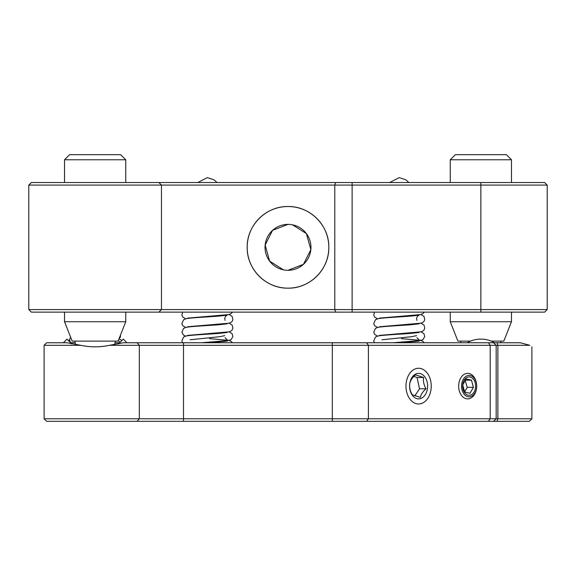 <?xml version="1.0" encoding="UTF-8"?>
<svg xmlns="http://www.w3.org/2000/svg" width="576" height="576" viewBox="0 0 576 576"><rect width="100%" height="100%" fill="white"/><g stroke="black" fill="none" stroke-linecap="round" stroke-linejoin="round"><path stroke-width="0.86" d="M288 288.158C266.04 288.619 246.73 269.251 247.183 247.356C246.73 225.367 266.047 206.071 288 206.518A40.817 40.817 0 0 0 247.183 247.334A40.817 40.817 0 0 0 288 288.158A40.817 40.817 0 0 0 328.817 247.334A40.817 40.817 0 0 0 288 206.518C309.953 206.071 329.27 225.374 328.817 247.334C329.27 269.258 309.982 288.612 288 288.158M288 270.295A22.961 22.961 0 0 0 310.961 247.334A22.961 22.961 0 0 0 288 224.374A22.961 22.961 0 0 0 265.039 247.334A22.961 22.961 0 0 0 288 270.295L303.466 264.312L310.846 249.653L306.41 233.611L292.558 224.834M288 224.374L272.534 230.364L265.154 245.03L269.597 261.072L283.442 269.842M544.651 182.534L547.2 185.09L547.2 309.586L480.866 309.586L480.866 185.09L28.8 185.09L31.349 182.534L544.651 182.534M547.2 185.09L480.866 185.09L480.866 182.534M158.911 182.534L161.46 185.09L161.46 309.586L480.866 309.586L480.866 312.134L31.349 312.134L28.8 309.586L161.46 309.586L158.911 312.134M547.2 309.586L544.651 312.134L480.866 312.134M28.8 309.586L28.8 185.09M496.174 418.774L493.625 421.33L496.174 418.774L44.107 418.774L46.656 421.33L529.344 421.33L531.893 418.774L496.174 418.774L496.174 345.305L529.812 345.305L520.315 342.749L123.3 342.749L109.562 345.305L496.174 345.305L493.625 342.749M119.635 342.749L115.07 342.749M75.19 342.749L70.625 342.749M521.813 343.152L523.231 343.534M80.705 345.305L66.96 342.749L46.656 342.749L44.107 345.305L80.705 345.305C90.317 347.328 99.936 347.328 109.562 345.305M134.093 342.749L128.297 342.749M529.812 345.305C532.577 347.328 532.577 347.328 529.812 345.305M44.107 345.305L44.107 418.774M71.798 343.93L66.989 339.113L63.353 342.749M126.907 342.749L123.271 339.113L118.462 343.93M118.771 154.67L120.643 154.67L125.748 159.775L64.519 159.775L64.519 182.534L64.519 159.775L69.617 154.67L118.771 154.67M125.748 321.725L118.094 341.114L72.173 341.114L64.519 321.725L125.748 321.725L125.748 312.134M415.764 403.517A17.856 12.629 90 0 0 431.237 386.122A17.856 12.629 90 0 0 421.452 368.719A17.856 12.629 90 0 0 406.303 382.097A17.856 12.629 90 0 0 415.764 403.517M415.505 374.854C412.222 377.698 410.328 380.57 409.824 383.465C409.226 387.194 410.033 390.953 412.258 394.74L420.379 397.39C420.854 394.538 422.748 391.666 426.06 388.771C423.85 385.049 423.036 381.29 423.626 377.503L415.505 374.854M420.638 373.694A12.758 9.022 90 0 0 409.817 383.249A12.758 9.022 90 0 0 416.578 398.549A12.758 9.022 90 0 0 427.392 388.994A12.758 9.022 90 0 0 420.638 373.694M414.799 395.914L419.508 388.771L417.074 377.503L413.827 376.445M419.508 388.771L426.06 388.771M417.074 377.503L423.626 377.503M466.142 378.965L462.73 384.912L464.659 392.062L470.009 393.278L473.422 387.331L471.492 380.174L466.142 378.965M470.146 377.05A9.187 6.494 90 0 0 462.708 384.667A9.187 6.494 90 0 0 468.094 395.186A9.187 6.494 90 0 0 475.531 387.576A9.187 6.494 90 0 0 470.146 377.05M467.921 396.698A10.714 7.574 90 0 0 476.69 386.122A10.714 7.574 90 0 0 470.318 375.538A10.714 7.574 90 0 0 461.635 384.422A10.714 7.574 90 0 0 467.921 396.698M469.102 373.522A12.758 9.022 -90 0 1 476.69 386.122A12.758 9.022 -90 0 1 467.676 398.873A12.758 9.022 -90 0 1 466.25 398.714A12.758 9.022 -90 0 1 458.683 385.106A12.758 9.022 -90 0 1 467.676 373.363A12.758 9.022 -90 0 1 469.102 373.522M464.594 391.954L467.251 387.331L465.055 380.117M467.251 387.331L473.422 387.331M465.314 380.174L471.492 380.174M494.41 342.749A20.412 14.429 180 0 0 467.323 342.749M450.252 159.775L455.357 154.67L506.383 154.67L511.481 159.775L450.252 159.775L450.252 182.534M450.252 312.134L450.252 321.725L511.481 321.725L503.827 341.114L491.234 341.114M470.506 341.114L457.906 341.114L450.252 321.725M118.994 338.904A20.412 10.202 144.7 0 1 121.716 340.675M69.624 339.71A20.412 10.202 -144.7 0 0 68.551 340.675M352.13 182.534L352.13 312.134M335.664 182.534L334.793 185.09L334.793 309.586L335.664 312.134M497.023 342.749L497.88 345.305L497.88 418.774L497.023 421.33M488.398 342.749L490.198 345.305L490.198 418.774L488.398 421.33M366.595 421.33L368.402 418.774L368.402 345.305L366.595 342.749M332.323 342.749L332.323 421.33M183.506 421.33L183.506 342.749M137.11 342.749L139.32 345.305L139.32 418.774L137.11 421.33M404.186 342.504L401.011 342.245M381.974 339.782L411.79 336.672L416.606 335.635M404.186 333.857L401.011 333.605M404.186 325.217L401.011 324.958M404.186 316.57L401.011 316.318M212.335 342.504L209.16 342.245M190.13 339.782L219.938 336.672L224.755 335.635M212.335 333.857L209.16 333.605M212.335 325.217L209.16 324.958M212.335 316.57L209.16 316.318M531.893 418.774L531.893 346.831M125.748 159.775L125.748 182.534M64.519 312.134L64.519 321.725L64.519 312.134M114.566 344.635A20.412 20.412 0 0 0 115.358 341.114M74.902 341.114A20.412 20.412 0 0 0 75.701 344.635M511.481 159.775L511.481 182.534M511.481 312.134L511.481 321.725M460.642 341.114A20.412 20.412 0 0 0 460.93 342.749M500.81 342.749A20.412 20.412 0 0 0 501.098 341.114M69.617 154.67L64.519 159.775M70.618 337.183L69.653 339.394L69.818 341.165L70.747 342.749L69.818 341.165L69.653 339.394L70.618 337.183L64.519 321.725M408.859 182.534L405.929 179.827L399.233 177.61L389.606 182.534M418.99 341.143L400.392 342.749M401.386 338.638L420.552 340.351L423.065 341.395L424.231 342.749M418.99 332.496L410.933 333.382C399.499 334.274 382.234 335.045 377.906 336.024L375.401 337.075L373.752 340.927L374.422 342.749M420.912 331.79L423.965 333.684L424.714 336.607L423.058 339.473L420.588 340.51L393.264 342.749M418.99 323.849L410.926 324.742C399.492 325.627 382.234 326.398 377.906 327.384L375.401 328.428L373.752 332.28L374.573 334.31L377.546 336.11M420.912 323.143L424.008 325.094L424.714 327.96C424.462 330.048 423.086 331.344 420.588 331.862L379.469 335.405M416.909 320.414L416.606 318.348C417.089 316.649 417.888 315.605 418.997 315.209L410.926 316.094C399.492 316.98 382.241 317.758 377.906 318.737L375.401 319.788L373.752 323.64L374.573 325.67L377.546 327.463M420.912 314.503L424.008 316.454L424.714 319.32C424.462 321.401 423.086 322.704 420.595 323.215L379.469 326.758M374.45 312.134L373.752 314.993L374.58 317.038L377.546 318.823M416.909 337.702L418.975 339.718M379.469 318.11L420.595 314.575L423.058 313.538L424.253 312.134M217.008 182.534L214.085 179.827L207.382 177.61L197.755 182.534M227.146 341.143L208.541 342.749M209.534 338.638L228.701 340.351L231.214 341.395L232.38 342.749M227.146 332.496L219.082 333.382C207.648 334.274 190.382 335.045 186.055 336.024L183.55 337.075L181.901 340.927L182.578 342.749M229.061 331.79L232.114 333.684L232.862 336.607L231.214 339.473L228.744 340.51L201.42 342.749M227.146 323.849L219.082 324.742C207.648 325.627 190.39 326.398 186.055 327.384L183.55 328.428L181.901 332.28L183.557 335.153L185.702 336.11M229.061 323.143L232.157 325.094L232.862 327.96C232.61 330.048 231.235 331.344 228.744 331.862L187.618 335.405M225.058 320.414L224.755 318.348C225.245 316.649 226.037 315.605 227.146 315.209L219.074 316.094C207.641 316.98 190.39 317.758 186.062 318.737L183.55 319.788L181.901 323.64L182.722 325.67L185.702 327.463M229.068 314.503L232.157 316.454L232.862 319.32C232.61 321.401 231.235 322.704 228.744 323.215L187.618 326.758M182.606 312.134L181.901 314.993L182.729 317.038L185.702 318.823M225.058 337.702L227.131 339.718M187.618 318.11L228.744 314.575L231.214 313.538L232.409 312.134M118.951 338.94L120.384 337.01L120.571 334.822L120.384 337.01L118.951 338.94M118.346 340.459L120.146 342.245L118.346 340.459"/></g></svg>
